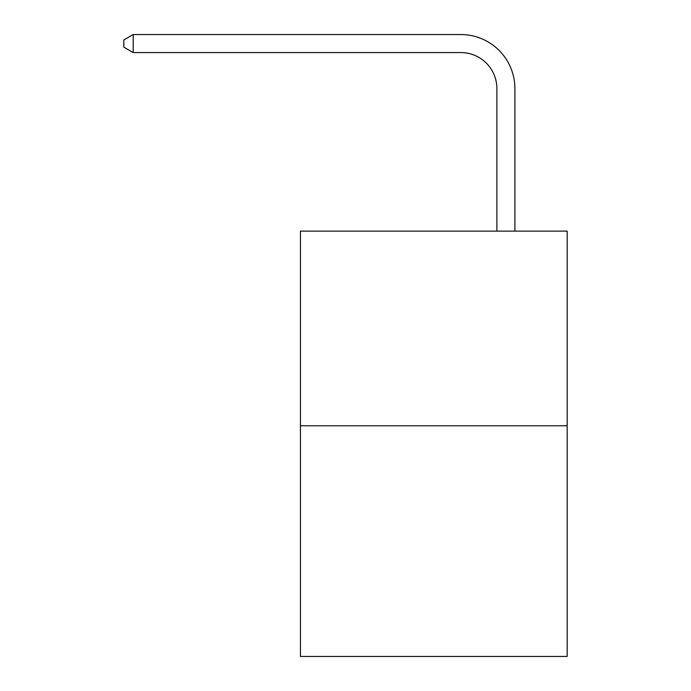 <?xml version="1.0" encoding="UTF-8"?>
<svg xmlns="http://www.w3.org/2000/svg" width="691" height="691" viewBox="0 0 691 691"><rect width="100%" height="100%" fill="white"/><g stroke="black" fill="none" stroke-linecap="round" stroke-linejoin="round"><path stroke-width="1.04" d="M567.173 425.768L567.173 231.131L300.447 231.131L300.447 656.45L567.173 656.45L567.173 425.768L300.447 425.768M496.881 231.131L496.881 88.612A36.044 36.044 0 0 0 460.837 52.568L133.199 52.568L123.827 47.169L123.827 39.957L133.199 34.55L460.837 34.55A54.062 54.062 0 0 1 514.907 88.612L514.907 231.131M496.881 88.612A36.044 36.044 0 0 0 460.837 52.568A36.044 36.044 0 0 1 496.881 88.612A36.044 36.044 0 0 0 460.837 52.568A36.044 36.044 0 0 1 496.881 88.612A36.044 36.044 0 0 0 460.837 52.568A36.044 36.044 0 0 1 496.881 88.612A36.044 36.044 0 0 0 460.837 52.568A36.044 36.044 0 0 1 496.881 88.612A36.044 36.044 0 0 0 460.837 52.568A36.044 36.044 0 0 1 496.881 88.612A36.044 36.044 0 0 0 460.837 52.568A36.044 36.044 0 0 1 496.881 88.612A36.044 36.044 0 0 0 460.837 52.568A36.044 36.044 0 0 1 496.881 88.612A36.044 36.044 0 0 0 460.837 52.568A36.044 36.044 0 0 1 496.881 88.612A36.044 36.044 0 0 0 460.837 52.568A36.044 36.044 0 0 1 496.881 88.612A36.044 36.044 0 0 0 460.837 52.568A36.044 36.044 0 0 1 496.881 88.612A36.044 36.044 0 0 0 460.837 52.568A36.044 36.044 0 0 1 496.881 88.612A36.044 36.044 0 0 0 460.837 52.568A36.044 36.044 0 0 1 496.881 88.612A36.044 36.044 0 0 0 460.837 52.568A36.044 36.044 0 0 1 496.881 88.612A36.044 36.044 0 0 0 460.837 52.568A36.044 36.044 0 0 1 496.881 88.612A36.044 36.044 0 0 0 460.837 52.568A36.044 36.044 0 0 1 496.881 88.612A36.044 36.044 0 0 0 460.837 52.568A36.044 36.044 0 0 1 496.881 88.612A36.044 36.044 0 0 0 460.837 52.568A36.044 36.044 0 0 1 496.881 88.612A36.044 36.044 0 0 0 460.837 52.568A36.044 36.044 0 0 1 496.881 88.612A36.044 36.044 0 0 0 460.837 52.568A36.044 36.044 0 0 1 496.881 88.612A36.044 36.044 0 0 0 460.837 52.568A36.044 36.044 0 0 1 496.881 88.612A36.044 36.044 0 0 0 460.837 52.568A36.044 36.044 0 0 1 496.881 88.612A36.044 36.044 0 0 0 460.837 52.568A36.044 36.044 0 0 1 496.881 88.612A36.044 36.044 0 0 0 460.837 52.568A36.044 36.044 0 0 1 496.881 88.612A36.044 36.044 0 0 0 460.837 52.568A36.044 36.044 0 0 1 496.881 88.612A36.044 36.044 0 0 0 460.837 52.568A36.044 36.044 0 0 1 496.881 88.612M133.199 34.55L460.837 34.55L133.199 34.55L460.837 34.55L133.199 34.55L460.837 34.55L133.199 34.55L460.837 34.55L133.199 34.55L460.837 34.55L133.199 34.55L460.837 34.55L133.199 34.55L460.837 34.55L133.199 34.55L460.837 34.55L133.199 34.55L460.837 34.55L133.199 34.55L460.837 34.55L133.199 34.55L460.837 34.55L133.199 34.55L460.837 34.55L133.199 34.55L460.837 34.55L133.199 34.55L460.837 34.55L133.199 34.55L460.837 34.55L133.199 34.55L460.837 34.55L133.199 34.55L460.837 34.55L133.199 34.55L460.837 34.55L133.199 34.55L460.837 34.55L133.199 34.55L460.837 34.55L133.199 34.55L460.837 34.55L133.199 34.55L460.837 34.55L133.199 34.55L460.837 34.55L133.199 34.55L460.837 34.55L133.199 34.55L460.837 34.55L133.199 34.55L133.199 52.568"/></g></svg>

